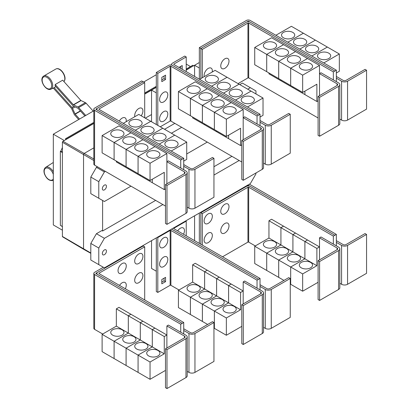 <?xml version="1.0" encoding="UTF-8"?>
<svg xmlns="http://www.w3.org/2000/svg" width="409" height="409" viewBox="0 0 409 409"><rect width="100%" height="100%" fill="white"/><g stroke="black" fill="none" stroke-linecap="round" stroke-linejoin="round"><path stroke-width="0.61" d="M93.226 111.146L86.146 103.247A2.117 1.222 -120 0 0 85.384 102.649L81.038 100.578A0.532 0.307 60 0 1 80.844 100.43L62.7 80.184L55.215 84.505L73.359 104.75A0.532 0.307 -120 0 0 73.554 104.898L77.899 106.969A2.117 1.222 60 0 1 78.661 107.567L85.742 115.471M84.898 115.957L78.185 108.467A0.532 0.307 -120 0 0 77.996 108.319L73.651 106.248A2.117 1.222 60 0 1 72.889 105.655L55.072 85.772A7.776 4.489 -120 0 0 55.215 84.505M78.702 119.535L74.709 115.077A2.117 1.222 60 0 1 74.116 114.157L71.611 108.584A0.532 0.307 -120 0 0 71.463 108.354L53.318 88.109A7.776 4.489 -120 0 0 53.431 88.058A7.776 4.489 -120 0 0 54.121 87.577L55.885 86.682M54.121 87.577L71.938 107.455A2.117 1.222 60 0 1 72.531 108.375L75.036 113.947A0.532 0.307 -120 0 0 75.184 114.172L79.55 119.045M183.728 169.735L183.728 166.279L188.968 169.3A4.233 2.444 0 0 0 194.955 169.3L213.948 158.339L212.45 157.475L193.457 168.436A2.117 1.222 180 0 1 190.466 168.436L183.728 164.551M213.948 158.339L213.948 197.23L194.955 208.191A4.233 2.444 0 0 1 188.968 208.191L187.215 207.179M140.195 120.512A6.616 3.819 180 0 1 142.133 123.211A6.616 3.819 180 0 1 138.053 126.739A6.616 3.819 180 0 1 130.839 125.911A6.616 3.819 180 0 1 128.901 123.211A6.616 3.819 180 0 1 132.986 119.684A6.616 3.819 180 0 1 140.195 120.512M183.728 161.095L186.724 159.362L186.724 142.081L138.794 114.408L123.262 123.375M152.184 127.429A6.616 3.819 180 0 1 154.121 130.134A6.616 3.819 180 0 1 150.037 133.661A6.616 3.819 180 0 1 142.828 132.833A6.616 3.819 180 0 1 140.89 130.134A6.616 3.819 180 0 1 144.97 126.601A6.616 3.819 180 0 1 152.184 127.429M164.167 134.351A6.616 3.819 180 0 1 166.105 137.051A6.616 3.819 180 0 1 162.02 140.578A6.616 3.819 180 0 1 154.812 139.75A6.616 3.819 180 0 1 152.874 137.051A6.616 3.819 180 0 1 156.959 133.523A6.616 3.819 180 0 1 164.167 134.351M176.151 141.269A6.616 3.819 180 0 1 178.089 143.968A6.616 3.819 180 0 1 174.004 147.501A6.616 3.819 180 0 1 166.795 146.673A6.616 3.819 180 0 1 164.858 143.968A6.616 3.819 180 0 1 168.943 140.44A6.616 3.819 180 0 1 176.151 141.269M134.812 116.708A5.823 3.359 -60 0 1 134.689 115.624A5.823 3.359 -60 0 1 138.804 108.492A5.823 3.359 -60 0 1 142.92 110.87A5.823 3.359 -60 0 1 142.823 111.959A9.064 9.064 0 0 1 141.187 115.788M119.295 121.084A5.823 3.359 -60 0 1 123.763 117.557A5.823 3.359 -60 0 1 126.269 120.486A5.823 3.359 -60 0 1 126.166 121.575A9.064 9.064 0 0 1 126.146 121.713M319.593 97.347L318.095 96.483L337.088 85.517A2.117 1.222 0 0 0 337.706 84.653A2.117 1.222 0 0 0 337.088 83.789L319.501 73.63L320.993 72.766L338.586 82.925A4.233 2.444 180 0 1 339.823 84.653A4.233 2.444 180 0 1 338.586 86.381L319.593 97.347L319.593 136.238L318.095 135.374L318.095 96.483M339.823 84.653L339.823 123.544A4.233 2.444 180 0 1 338.586 125.272L319.593 136.238M319.501 95.67L319.501 65.425L302.66 75.144L302.66 92.429L316.878 84.218L316.878 101.504L304.904 94.591L304.904 91.135M265.303 48.282A6.616 3.819 180 0 1 263.365 45.583A6.616 3.819 180 0 1 267.445 42.055A6.616 3.819 180 0 1 274.659 42.884A6.616 3.819 180 0 1 276.596 45.583A6.616 3.819 180 0 1 272.512 49.111A6.616 3.819 180 0 1 265.303 48.282M254.73 47.475L271.571 37.751L283.544 44.663L266.704 54.387L254.73 47.475L254.73 64.76L278.698 78.584M266.704 54.387L266.704 71.672M304.894 91.141L304.894 94.586L292.921 87.669L292.921 86.805L292.91 87.664L280.932 80.752L280.932 79.888L280.927 80.747L268.948 73.835L268.948 72.966M277.287 55.205A6.616 3.819 180 0 1 275.349 52.5A6.616 3.819 180 0 1 279.434 48.973A6.616 3.819 180 0 1 286.643 49.801A6.616 3.819 180 0 1 288.58 52.5A6.616 3.819 180 0 1 284.495 56.033A6.616 3.819 180 0 1 277.287 55.205M266.714 71.677L266.714 54.392L278.687 61.304L278.687 78.589M289.27 62.122A6.616 3.819 180 0 1 287.333 59.423A6.616 3.819 180 0 1 291.418 55.895A6.616 3.819 180 0 1 298.626 56.718A6.616 3.819 180 0 1 300.564 59.423A6.616 3.819 180 0 1 296.479 62.95A6.616 3.819 180 0 1 289.27 62.122M266.714 54.392L283.555 44.668L307.512 58.502L290.671 68.226L290.671 85.512L290.681 68.231L278.698 61.309L278.698 78.594L302.66 92.429M301.254 69.039A6.616 3.819 180 0 1 299.316 66.34A6.616 3.819 180 0 1 303.401 62.812A6.616 3.819 180 0 1 310.61 63.64A6.616 3.819 180 0 1 312.548 66.34A6.616 3.819 180 0 1 308.463 69.867A6.616 3.819 180 0 1 301.254 69.039M319.501 65.425L307.512 58.513L290.681 68.231L302.66 75.144M228.994 61.176A5.823 3.359 -60 0 1 228.892 62.265A9.064 9.064 0 0 1 225.768 67.679A5.823 3.359 -60 0 1 220.758 65.931A5.823 3.359 -60 0 1 224.873 58.799A5.823 3.359 -60 0 1 228.994 61.176M204.229 76.626A5.823 3.359 -60 0 1 204.106 75.547A5.823 3.359 -60 0 1 208.222 68.415A5.823 3.359 -60 0 1 212.337 70.793A5.823 3.359 -60 0 1 212.24 71.882A9.064 9.064 0 0 1 212.215 72.02M166.984 185.451L165.487 184.587L184.479 173.626A2.117 1.222 0 0 0 185.098 172.762A2.117 1.222 0 0 0 184.479 171.898L166.887 161.739L168.385 160.875L185.972 171.034A4.233 2.444 180 0 1 187.215 172.762A4.233 2.444 180 0 1 185.972 174.49L166.984 185.451L166.984 224.342L165.487 223.478L165.487 184.587M187.215 172.762L187.215 211.652A4.233 2.444 180 0 1 185.972 213.38L166.984 224.342M166.887 183.779L166.887 153.528L150.047 163.252L150.047 180.538L164.27 172.327L164.27 189.612L152.296 182.7L152.296 179.239M112.69 136.391A6.616 3.819 180 0 1 110.752 133.692A6.616 3.819 180 0 1 114.837 130.164A6.616 3.819 180 0 1 122.046 130.992A6.616 3.819 180 0 1 123.983 133.692A6.616 3.819 180 0 1 119.898 137.219A6.616 3.819 180 0 1 112.69 136.391M102.117 135.583L118.958 125.86L130.936 132.772L114.096 142.496L102.117 135.583L102.117 152.864L114.106 159.776M114.096 142.496L114.096 159.781M140.302 174.909L140.302 175.773L128.324 168.861L128.324 167.997L128.314 168.856L116.34 161.938L116.34 161.074M124.679 143.308A6.616 3.819 180 0 1 122.741 140.609A6.616 3.819 180 0 1 126.821 137.081A6.616 3.819 180 0 1 134.029 137.91A6.616 3.819 180 0 1 135.967 140.609A6.616 3.819 180 0 1 131.887 144.137A6.616 3.819 180 0 1 124.679 143.308M114.106 142.501L130.946 132.777L142.92 139.694L126.079 149.413L114.106 142.501L114.106 159.786L150.047 180.538M126.079 149.413L126.079 166.698M136.662 150.231A6.616 3.819 180 0 1 134.725 147.531A6.616 3.819 180 0 1 138.809 143.999A6.616 3.819 180 0 1 146.018 144.827A6.616 3.819 180 0 1 147.956 147.531A6.616 3.819 180 0 1 143.871 151.059A6.616 3.819 180 0 1 136.662 150.231M126.09 166.703L126.09 149.418L138.063 156.335L138.063 173.62L138.073 156.34L150.047 163.252M152.286 179.249L152.286 182.695L140.307 175.778L140.307 174.914M148.646 157.148A6.616 3.819 180 0 1 146.708 154.449A6.616 3.819 180 0 1 150.793 150.921A6.616 3.819 180 0 1 158.002 151.749A6.616 3.819 180 0 1 159.939 154.449A6.616 3.819 180 0 1 155.855 157.976A6.616 3.819 180 0 1 148.646 157.148M150.768 121.32L135.241 130.287L150.778 121.325M147.235 137.214L162.762 128.247L147.225 137.209M174.74 135.159L159.208 144.126M159.219 144.132L174.745 135.164M186.724 142.081L171.192 151.044M144.699 82.644L99.08 108.978A0.532 0.307 0 0 0 99.08 109.413L183.728 158.283L182.23 159.147L97.582 110.277A2.648 1.529 180 0 1 96.805 109.198A2.648 1.529 180 0 1 97.582 108.114L143.201 81.78L144.699 82.644L144.699 117.818M260.032 125.681L260.032 122.225L265.272 125.251A4.233 2.444 0 0 0 271.259 125.251L290.252 114.285L288.754 113.421L269.766 124.382A2.117 1.222 180 0 1 266.77 124.382L260.032 120.497M290.252 114.285L290.252 153.176L271.259 164.142A4.233 2.444 0 0 1 265.272 164.142L263.519 163.125M216.504 76.457A6.616 3.819 180 0 1 218.442 79.157A6.616 3.819 180 0 1 214.357 82.684A6.616 3.819 180 0 1 207.148 81.856A6.616 3.819 180 0 1 205.211 79.157A6.616 3.819 180 0 1 209.29 75.629A6.616 3.819 180 0 1 216.504 76.457M260.032 117.04L263.028 115.312L263.028 98.027L215.098 70.353L199.566 79.32M228.488 83.375A6.616 3.819 180 0 1 230.425 86.079A6.616 3.819 180 0 1 226.341 89.607A6.616 3.819 180 0 1 219.132 88.779A6.616 3.819 180 0 1 217.194 86.079A6.616 3.819 180 0 1 221.279 82.546A6.616 3.819 180 0 1 228.488 83.375M240.472 90.297A6.616 3.819 180 0 1 242.409 92.996A6.616 3.819 180 0 1 238.324 96.524A6.616 3.819 180 0 1 231.116 95.696A6.616 3.819 180 0 1 229.178 92.996A6.616 3.819 180 0 1 233.263 89.469A6.616 3.819 180 0 1 240.472 90.297M252.455 97.214A6.616 3.819 180 0 1 254.393 99.914A6.616 3.819 180 0 1 250.308 103.446A6.616 3.819 180 0 1 243.099 102.618A6.616 3.819 180 0 1 241.162 99.914A6.616 3.819 180 0 1 245.247 96.386A6.616 3.819 180 0 1 252.455 97.214M243.289 141.396L241.791 140.532L260.784 129.571A2.117 1.222 0 0 0 261.402 128.707A2.117 1.222 0 0 0 260.784 127.843L243.191 117.685L244.689 116.821L262.281 126.979A4.233 2.444 180 0 1 263.519 128.707A4.233 2.444 180 0 1 262.281 130.435L243.289 141.396L243.289 180.292L241.791 179.423L241.791 140.532M263.519 128.707L263.519 167.598A4.233 2.444 180 0 1 262.281 169.326L243.289 180.292M243.191 139.725L243.191 109.474L226.356 119.198L226.356 136.483L240.574 128.273L240.574 145.558L228.6 138.646L228.6 135.19M188.994 92.337A6.616 3.819 180 0 1 187.056 89.637A6.616 3.819 180 0 1 191.141 86.11A6.616 3.819 180 0 1 198.35 86.938A6.616 3.819 180 0 1 200.287 89.637A6.616 3.819 180 0 1 196.208 93.165A6.616 3.819 180 0 1 188.994 92.337M178.426 91.529L195.267 81.805L207.24 88.717L190.4 98.441L178.426 91.529L178.426 108.814L214.377 129.561M190.4 98.441L190.4 115.727M204.618 123.937L204.618 124.801L192.644 117.889L192.644 117.02M200.983 99.259A6.616 3.819 180 0 1 199.045 96.555A6.616 3.819 180 0 1 203.125 93.027A6.616 3.819 180 0 1 210.338 93.855A6.616 3.819 180 0 1 212.276 96.555A6.616 3.819 180 0 1 208.191 100.082A6.616 3.819 180 0 1 200.983 99.259M190.41 115.732L190.41 98.446L202.383 105.358L202.383 122.644M228.59 135.195L228.59 138.641L216.617 131.724L216.617 130.86L216.606 131.718L204.628 124.806L204.628 123.942M212.966 106.176A6.616 3.819 180 0 1 211.029 103.477A6.616 3.819 180 0 1 215.114 99.944A6.616 3.819 180 0 1 222.322 100.772A6.616 3.819 180 0 1 224.26 103.477A6.616 3.819 180 0 1 220.175 107.005A6.616 3.819 180 0 1 212.966 106.176M202.394 122.649L202.394 105.364L214.367 112.281L214.367 129.566L226.356 136.483M224.95 113.094A6.616 3.819 180 0 1 223.012 110.394A6.616 3.819 180 0 1 227.097 106.867A6.616 3.819 180 0 1 234.306 107.695A6.616 3.819 180 0 1 236.244 110.394A6.616 3.819 180 0 1 232.159 113.922A6.616 3.819 180 0 1 224.95 113.094M214.377 129.571L214.377 112.286L226.356 119.198M278.698 61.309L295.538 51.59L278.687 61.304M316.878 101.504L318.095 100.803M334.843 71.038L250.19 22.168A2.648 1.529 0 0 0 246.448 22.168L200.829 48.507L202.327 49.371L247.946 23.032A0.532 0.307 180 0 1 248.692 23.032L333.345 71.902L336.341 70.184L336.341 78.17L341.576 81.197A4.233 2.444 0 0 0 347.563 81.197L366.556 70.23L365.058 69.366L346.07 80.333A2.117 1.222 180 0 1 343.074 80.333L336.341 76.442M366.556 70.23L366.556 109.121L347.563 120.088A4.233 2.444 0 0 1 341.576 120.088L339.823 119.075M292.808 32.403A6.616 3.819 180 0 1 294.746 35.102A6.616 3.819 180 0 1 290.661 38.63A6.616 3.819 180 0 1 283.452 37.807A6.616 3.819 180 0 1 281.515 35.102A6.616 3.819 180 0 1 285.594 31.575A6.616 3.819 180 0 1 292.808 32.403M336.341 72.986L339.332 71.258L339.332 53.973L291.402 26.299L275.865 35.271M304.792 39.32A6.616 3.819 180 0 1 306.73 42.025A6.616 3.819 180 0 1 302.645 45.552A6.616 3.819 180 0 1 295.436 44.724A6.616 3.819 180 0 1 293.498 42.025A6.616 3.819 180 0 1 297.583 38.492A6.616 3.819 180 0 1 304.792 39.32M316.776 46.243A6.616 3.819 180 0 1 318.713 48.942A6.616 3.819 180 0 1 314.628 52.47A6.616 3.819 180 0 1 307.42 51.641A6.616 3.819 180 0 1 305.482 48.942A6.616 3.819 180 0 1 309.567 45.414A6.616 3.819 180 0 1 316.776 46.243M328.759 53.16A6.616 3.819 180 0 1 330.697 55.859A6.616 3.819 180 0 1 326.612 59.392A6.616 3.819 180 0 1 319.403 58.564A6.616 3.819 180 0 1 317.466 55.859A6.616 3.819 180 0 1 321.551 52.332A6.616 3.819 180 0 1 328.759 53.16M238.069 83.615L247.946 77.909A0.532 0.307 180 0 1 248.692 77.909L318.095 117.981M202.327 49.371L202.327 77.725M126.09 149.418L142.93 139.699L154.904 146.611L138.063 156.335L154.914 146.616L166.887 153.528M164.27 189.612L165.487 188.912M183.728 166.279L183.728 158.283M211.55 86.238L227.082 77.27L211.545 86.233M239.06 84.188L223.529 93.155M223.539 93.16L239.066 84.193M235.523 100.077L251.054 91.11L235.512 100.072M263.028 98.027L247.496 106.989M190.41 98.446L207.251 88.722L219.224 95.64L202.383 105.358M219.224 95.64L231.208 102.557L214.367 112.281M202.394 105.364L219.234 95.645M214.377 112.286L231.218 102.562L243.191 109.474M240.574 145.558L241.791 144.858M167.808 94.776A5.823 3.359 -60 0 1 167.705 95.864A9.064 9.064 0 0 1 164.582 101.274A5.823 3.359 -60 0 1 159.571 99.525A5.823 3.359 -60 0 1 163.687 92.398A5.823 3.359 -60 0 1 167.808 94.776M167.808 114.004A5.823 3.359 -60 0 1 167.705 115.093A9.064 9.064 0 0 1 164.582 120.507A5.823 3.359 -60 0 1 159.571 118.758A5.823 3.359 -60 0 1 163.687 111.626A5.823 3.359 -60 0 1 167.808 114.004M178.958 67.419L182.215 65.542L182.215 69.3M180.717 68.436L180.717 66.406M165.558 79.479L161.816 81.636L161.816 77.316L165.558 75.154L165.558 79.479L164.065 78.615L164.065 76.018M161.816 79.908L164.065 78.615M333.345 71.902L333.345 79.898M336.341 78.17L336.341 81.626M303.376 33.211L287.839 42.183M287.849 42.188L303.386 33.221M315.365 40.133L299.823 49.106L315.375 40.138M327.348 47.05L311.806 56.023L327.358 47.055M339.332 53.973L323.795 62.945M336.341 70.184L250.19 20.45A2.648 1.529 0 0 0 246.448 20.45L199.341 47.648L200.829 48.507L200.829 78.589M97.403 108.232L96.084 108.988A0.532 0.307 0 0 0 96.084 109.423L182.23 159.147L180.737 160.021L94.586 110.287A2.648 1.529 180 0 1 93.814 109.208A2.648 1.529 180 0 1 94.586 108.124L141.693 80.931L143.181 81.79M180.737 168.007L180.737 160.021M165.487 206.075L94.586 165.144A2.648 1.529 180 0 1 93.814 164.065L93.814 109.208M257.041 123.953L257.041 115.967L170.896 66.232A0.532 0.307 180 0 0 170.144 66.232L157.802 73.359L156.31 72.495L168.646 65.368A2.648 1.529 0 0 1 172.388 65.368L258.539 115.103L172.388 65.358A2.648 1.529 180 0 1 171.616 64.279A2.648 1.529 180 0 1 172.388 63.196L184.73 56.074L186.228 56.938L173.886 64.06A0.532 0.307 0 0 0 173.886 64.494L260.032 114.229L258.539 115.093M260.032 122.225L260.032 114.229M186.228 71.616L186.228 56.938M160.256 126.8L170.144 121.09A0.532 0.307 180 0 1 170.896 121.09L241.791 162.02M257.041 115.967L258.539 115.103M157.802 73.359L157.802 125.384M156.31 72.495L156.31 124.52M246.647 22.066L247.946 21.314A0.532 0.307 180 0 1 248.692 21.314L249.996 22.066M183.728 333.943L183.728 330.482L188.968 333.509A4.233 2.444 0 0 0 194.955 333.509L213.948 322.543L212.45 321.678L193.457 332.645A2.117 1.222 180 0 1 190.466 332.645L183.728 328.754M213.948 322.543L213.948 361.433L194.955 372.4A4.233 2.444 0 0 1 188.968 372.4L187.215 371.387M142.92 275.554A5.823 3.359 -60 0 1 142.823 276.637A9.064 9.064 0 0 1 139.699 282.052A5.823 3.359 -60 0 1 134.689 280.303A5.823 3.359 -60 0 1 138.804 273.176A5.823 3.359 -60 0 1 142.92 275.554M119.515 285.416A5.823 3.359 -60 0 1 123.896 282.23A5.823 3.359 -60 0 1 126.269 285.165A5.823 3.359 -60 0 1 126.166 286.254A9.064 9.064 0 0 1 125.338 288.78M142.92 256.32A5.823 3.359 -60 0 1 142.823 257.409A9.064 9.064 0 0 1 139.699 262.823A5.823 3.359 -60 0 1 134.689 261.075A5.823 3.359 -60 0 1 138.804 253.948A5.823 3.359 -60 0 1 142.92 256.32M126.269 265.937A5.823 3.359 -60 0 1 126.166 267.026A9.064 9.064 0 0 1 123.043 272.44A5.823 3.359 -60 0 1 118.032 270.692A5.823 3.359 -60 0 1 122.148 263.56A5.823 3.359 -60 0 1 126.269 265.937M319.593 261.55L318.095 260.686L337.088 249.72A2.117 1.222 0 0 0 337.706 248.856A2.117 1.222 0 0 0 337.088 247.992L319.501 237.839L320.993 236.975L338.586 247.128A4.233 2.444 180 0 1 339.823 248.856A4.233 2.444 180 0 1 338.586 250.584L319.593 261.55L319.593 300.441L318.095 299.577L318.095 260.686M339.823 248.856L339.823 287.747A4.233 2.444 180 0 1 338.586 289.475L319.593 300.441M319.501 259.879L319.501 237.839M274.659 241.658A6.616 3.819 180 0 1 276.596 244.357A6.616 3.819 180 0 1 272.512 247.885A6.616 3.819 180 0 1 265.303 247.056A6.616 3.819 180 0 1 263.365 244.357A6.616 3.819 180 0 1 267.445 240.829A6.616 3.819 180 0 1 274.659 241.658M266.704 253.161L254.73 246.249L268.948 238.038L268.948 220.753L280.927 227.67L280.927 244.95L266.704 253.161L266.704 270.446L254.73 263.534L254.73 246.249M280.927 244.95L268.948 238.038M286.643 248.575A6.616 3.819 180 0 1 288.58 251.279A6.616 3.819 180 0 1 284.495 254.807A6.616 3.819 180 0 1 277.287 253.979A6.616 3.819 180 0 1 275.349 251.279A6.616 3.819 180 0 1 279.434 247.747A6.616 3.819 180 0 1 286.643 248.575M278.687 260.083L266.714 253.166L280.932 244.96L280.932 227.675L292.91 234.587L292.91 251.872L278.687 260.083L278.687 277.368L266.714 270.451L266.714 253.166M304.894 258.79L290.671 267L278.698 260.088L292.921 251.878L292.921 234.592L304.894 241.504L304.894 258.79L280.932 244.96M298.626 255.497A6.616 3.819 180 0 1 300.564 258.197A6.616 3.819 180 0 1 296.479 261.724A6.616 3.819 180 0 1 289.27 260.896A6.616 3.819 180 0 1 287.333 258.197A6.616 3.819 180 0 1 291.418 254.669A6.616 3.819 180 0 1 298.626 255.497M283.948 280.4L278.698 277.374L278.698 260.088M316.878 265.712L304.904 258.795L304.904 241.509L316.878 248.427L316.878 265.712L302.66 273.923L290.681 267.005L290.671 284.286L290.252 284.045M310.61 262.414A6.616 3.819 180 0 1 312.548 265.114A6.616 3.819 180 0 1 308.463 268.647A6.616 3.819 180 0 1 301.254 267.818A6.616 3.819 180 0 1 299.316 265.114A6.616 3.819 180 0 1 303.401 261.586A6.616 3.819 180 0 1 310.61 262.414M302.66 273.923L302.66 291.203L290.681 284.291L290.681 267.005L304.904 258.795M228.994 225.86A5.823 3.359 -60 0 1 228.892 226.949A9.064 9.064 0 0 1 225.768 232.358A5.823 3.359 -60 0 1 220.758 230.61A5.823 3.359 -60 0 1 224.873 223.483A5.823 3.359 -60 0 1 228.994 225.86M212.337 235.472A5.823 3.359 -60 0 1 212.24 236.56A9.064 9.064 0 0 1 209.117 241.975A5.823 3.359 -60 0 1 204.106 240.226A5.823 3.359 -60 0 1 208.222 233.094A5.823 3.359 -60 0 1 212.337 235.472M228.994 206.627A5.823 3.359 -60 0 1 228.892 207.716A9.064 9.064 0 0 1 225.768 213.13A5.823 3.359 -60 0 1 220.758 211.381A5.823 3.359 -60 0 1 224.873 204.255A5.823 3.359 -60 0 1 228.994 206.627M212.337 216.243A5.823 3.359 -60 0 1 212.24 217.332A9.064 9.064 0 0 1 209.117 222.747A5.823 3.359 -60 0 1 204.106 220.998A5.823 3.359 -60 0 1 208.222 213.866A5.823 3.359 -60 0 1 212.337 216.243M93.814 110.808L53.313 134.193L53.313 224.94L62.403 230.19M143.651 82.035L156.31 74.729M186.228 64.101L190.502 66.57M53.313 134.193L64.274 140.522M65.588 139.766L65.588 138.687L93.814 122.393M144.699 93.012L156.31 86.309M186.228 69.039L192.746 65.271L193.498 65.706L186.228 69.903M65.588 138.687L66.335 139.336L93.814 123.472M156.31 87.173L144.699 93.876M93.814 123.257L66.335 139.121M62.219 226.453L62.403 152.368L62.219 226.453L60.348 225.369L60.348 151.391L60.803 151.131L62.403 147.562M62.403 226.826L61.866 226.249M144.699 94.09L151.545 90.138M186.228 70.118L193.498 65.706M151.545 121.77L151.545 90.118L156.299 92.863L156.299 124.515M151.545 90.118L156.31 87.368M199.341 47.648L199.341 79.193L199.336 68.017L194.582 65.271L199.341 62.521M166.984 349.659L165.487 348.795L184.479 337.829A2.117 1.222 0 0 0 185.098 336.965A2.117 1.222 0 0 0 184.479 336.101L166.887 325.947L168.385 325.083L185.972 335.237A4.233 2.444 180 0 1 187.215 336.965A4.233 2.444 180 0 1 185.972 338.693L166.984 349.659L166.984 388.55L165.487 387.686L165.487 348.795M187.215 336.965L187.215 375.856A4.233 2.444 180 0 1 185.972 377.584L166.984 388.55M166.887 347.982L166.887 325.947M122.046 329.766A6.616 3.819 180 0 1 123.983 332.466A6.616 3.819 180 0 1 119.898 335.993A6.616 3.819 180 0 1 112.69 335.165A6.616 3.819 180 0 1 110.752 332.466A6.616 3.819 180 0 1 114.837 328.938A6.616 3.819 180 0 1 122.046 329.766M114.096 341.27L102.117 334.358L116.34 326.147L116.34 308.861L128.314 315.774L128.314 333.059L114.096 341.27L114.096 358.555L102.117 351.643L102.117 334.358M152.286 346.898L138.063 355.109L126.09 348.197L140.307 339.986L140.307 322.701L152.286 329.613L152.286 346.898L140.307 339.986L126.079 348.192L114.106 341.275L128.324 333.064L128.324 315.784L140.302 322.696L140.302 339.981L116.34 326.147M134.029 336.684A6.616 3.819 180 0 1 135.967 339.388A6.616 3.819 180 0 1 131.887 342.916A6.616 3.819 180 0 1 124.679 342.088A6.616 3.819 180 0 1 122.741 339.388A6.616 3.819 180 0 1 126.821 335.855A6.616 3.819 180 0 1 134.029 336.684M126.079 348.192L126.079 365.477L114.106 358.56L114.106 341.275M146.018 343.606A6.616 3.819 180 0 1 147.956 346.305A6.616 3.819 180 0 1 143.871 349.833A6.616 3.819 180 0 1 136.662 349.005A6.616 3.819 180 0 1 134.725 346.305A6.616 3.819 180 0 1 138.809 342.778A6.616 3.819 180 0 1 146.018 343.606M164.27 353.821L152.296 346.904L152.296 329.618L164.27 336.535L164.27 353.821L150.047 362.026L138.073 355.114L138.063 372.394L126.09 365.482L126.09 348.197M158.002 350.523A6.616 3.819 180 0 1 159.939 353.223A6.616 3.819 180 0 1 155.855 356.755A6.616 3.819 180 0 1 148.646 355.927A6.616 3.819 180 0 1 146.708 353.223A6.616 3.819 180 0 1 150.793 349.695A6.616 3.819 180 0 1 158.002 350.523M150.047 362.026L150.047 379.312L138.073 372.4L138.073 355.114L152.296 346.904M144.699 246.847L99.08 273.186A0.532 0.307 0 0 0 99.08 273.616L183.728 322.491L182.23 323.355L97.582 274.48A2.648 1.529 180 0 1 96.805 273.401A2.648 1.529 180 0 1 97.582 272.322L143.201 245.983L144.699 246.847L144.699 299.955M334.843 235.247L250.19 186.371A2.648 1.529 0 0 0 246.448 186.371L200.829 212.711L202.327 213.575L247.946 187.24A0.532 0.307 180 0 1 248.692 187.24L333.345 236.111L336.341 234.393L336.341 242.373L341.576 245.4A4.233 2.444 0 0 0 347.563 245.4L366.556 234.434L365.058 233.57L346.07 244.536A2.117 1.222 180 0 1 343.074 244.536L336.341 240.645M366.556 234.434L366.556 273.324L347.563 284.291A4.233 2.444 0 0 1 341.576 284.291L339.823 283.279M268.948 220.753L271.571 219.239L283.544 226.167M283.544 226.157L280.927 227.67M280.932 227.675L283.555 226.162L295.528 233.074L292.91 234.587L295.538 233.079L307.512 239.996L304.894 241.504M302.66 291.203L318.095 282.292M304.904 241.509L307.522 240.001L319.501 246.913L316.878 248.427M222.537 256.786L247.946 242.118A0.532 0.307 180 0 1 248.692 242.118L255.288 245.927M202.327 213.575L202.327 245.119M62.219 152.475L60.348 151.391M62.403 152.056L60.803 151.131M194.582 65.292L193.498 65.921M66.335 139.336L62.966 141.279A0.798 0.46 120 0 0 62.403 142.255L62.403 152.368M90.808 253.329L83.763 249.362A1.058 0.613 -60 0 1 83.753 249.357A1.058 0.613 -60 0 1 83.538 248.871L83.538 154.674A1.058 0.613 -60 0 1 84.29 153.375L93.814 147.874M145.287 118.155L151.545 114.546M194.582 76.442L194.582 65.271M164.571 129.29L174.832 123.365M183.728 330.482L183.728 322.491M116.34 308.861L118.958 307.348L130.936 314.265L128.314 315.774L130.946 314.27L142.92 321.183L140.302 322.696L142.93 321.188L154.904 328.1L166.887 335.022L164.27 336.535M154.904 328.1L152.286 329.613M150.047 379.312L165.487 370.401M152.296 329.618L154.914 328.11M333.345 236.111L333.345 244.107M336.341 242.373L336.341 245.835M200.384 212.45L200.829 212.711L200.829 244.255M62.403 226.346L62.403 236.458A0.798 0.46 120 0 0 62.567 236.821L83.753 249.357M106.452 186.31A2.909 1.682 -60 0 1 105.179 189.239A2.909 1.682 -60 0 1 102.94 190.016A2.909 1.682 -60 0 1 102.337 188.682A2.909 1.682 -60 0 1 103.605 185.752A2.909 1.682 -60 0 1 105.849 184.975A2.909 1.682 -60 0 1 106.452 186.31M247.721 89.188L250.344 87.679L255.957 90.916L255.957 93.942M250.344 87.679L242.368 83.073L239.751 84.586M97.403 166.77L96.422 167.337L90.808 177.061L90.808 193.651L98.779 198.258L98.779 181.662L90.808 177.061M98.779 181.662L104.392 171.938L96.422 167.337M104.392 171.938L105.374 171.371M171.417 133.242L181.683 127.317M130.972 186.151L104.392 201.499L98.779 198.258M207.276 142.097L186.724 153.963M97.403 272.435L96.084 273.197A0.532 0.307 0 0 0 96.084 273.626L182.23 323.366L180.737 324.23L94.586 274.495A2.648 1.529 180 0 1 93.814 273.411A2.648 1.529 180 0 1 94.586 272.333L103.354 267.271M180.737 332.21L180.737 324.23M102.69 334.025L94.586 329.352A2.648 1.529 180 0 1 93.814 328.269L93.814 273.411M336.341 234.393L250.19 184.658A2.648 1.529 0 0 0 249.163 184.29M246.647 186.269L247.946 185.522A0.532 0.307 180 0 1 248.692 185.522L249.996 186.269M255.957 172.976L255.957 173.886L250.344 183.61L104.392 267.869L98.779 264.628L98.779 248.038L104.392 238.314L96.422 233.713L101.856 230.574L102.613 231.003L155.635 200.39M213.948 166.724L231.939 156.335M102.613 231.003L102.613 200.466M243.289 305.605L241.791 304.741L260.784 293.774A2.117 1.222 0 0 0 261.402 292.91A2.117 1.222 0 0 0 260.784 292.046L243.191 281.893L244.689 281.029L262.281 291.182A4.233 2.444 180 0 1 263.519 292.91A4.233 2.444 180 0 1 262.281 294.638L243.289 305.605L243.289 344.496L241.791 343.632L241.791 304.741M263.519 292.91L263.519 331.801A4.233 2.444 180 0 1 262.281 333.529L243.289 344.496M243.191 303.933L243.191 281.893M198.35 285.712A6.616 3.819 180 0 1 200.287 288.411A6.616 3.819 180 0 1 196.208 291.939A6.616 3.819 180 0 1 188.994 291.111A6.616 3.819 180 0 1 187.056 288.411A6.616 3.819 180 0 1 191.141 284.884A6.616 3.819 180 0 1 198.35 285.712M190.4 297.215L178.426 290.303L192.644 282.092L192.644 264.807L204.618 271.719L204.618 289.005L190.4 297.215L190.4 314.501L178.426 307.588L178.426 290.303M228.59 302.844L214.367 311.055L202.394 304.143L216.617 295.932L216.617 278.647L228.59 285.559L228.59 302.844L216.617 295.932L202.383 304.138L190.41 297.22L204.628 289.01L204.628 271.729L216.606 278.641L216.606 295.927L192.644 282.092M210.338 292.629A6.616 3.819 180 0 1 212.276 295.334A6.616 3.819 180 0 1 208.191 298.861A6.616 3.819 180 0 1 200.983 298.033A6.616 3.819 180 0 1 199.045 295.334A6.616 3.819 180 0 1 203.125 291.801A6.616 3.819 180 0 1 210.338 292.629M202.383 304.138L202.383 321.423L190.41 314.506L190.41 297.22M222.322 299.552A6.616 3.819 180 0 1 224.26 302.251A6.616 3.819 180 0 1 220.175 305.779A6.616 3.819 180 0 1 212.966 304.95A6.616 3.819 180 0 1 211.029 302.251A6.616 3.819 180 0 1 215.114 298.723A6.616 3.819 180 0 1 222.322 299.552M207.644 324.455L202.394 321.428L202.394 304.143M214.367 311.055L214.367 328.34L213.948 328.095M234.306 306.469A6.616 3.819 180 0 1 236.244 309.168A6.616 3.819 180 0 1 232.159 312.701A6.616 3.819 180 0 1 224.95 311.873A6.616 3.819 180 0 1 223.012 309.168A6.616 3.819 180 0 1 227.097 305.641A6.616 3.819 180 0 1 234.306 306.469M226.356 317.977L214.377 311.06L228.6 302.849L228.6 285.564L240.574 292.481L240.574 309.766L226.356 317.977L226.356 335.257L214.377 328.345L214.377 311.06M240.574 309.766L228.6 302.849M167.808 259.454A5.823 3.359 -60 0 1 167.705 260.543A9.064 9.064 0 0 1 164.582 265.957A5.823 3.359 -60 0 1 159.571 264.209A5.823 3.359 -60 0 1 163.687 257.077A5.823 3.359 -60 0 1 167.808 259.454M167.808 240.226A5.823 3.359 -60 0 1 167.705 241.315A9.064 9.064 0 0 1 164.582 246.729A5.823 3.359 -60 0 1 159.571 244.981A5.823 3.359 -60 0 1 163.687 237.849A5.823 3.359 -60 0 1 167.808 240.226M142.731 245.737L143.181 245.993M199.336 243.391L199.336 213.058L199.341 243.396M194.582 240.645L194.582 215.799M102.337 253.503A2.909 1.682 -60 0 1 103.605 250.574A2.909 1.682 -60 0 1 105.849 249.792A2.909 1.682 -60 0 1 106.452 251.126A2.909 1.682 -60 0 1 105.179 254.055A2.909 1.682 -60 0 1 102.94 254.833A2.909 1.682 -60 0 1 102.337 253.503M96.422 233.713L90.808 243.432L90.808 260.027L98.779 264.628M98.779 248.038L90.808 243.432M104.392 238.314L162.859 204.561M213.948 175.062L239.163 160.507M165.558 281.668L161.816 283.826L161.816 279.505L165.558 277.343L165.558 281.668L164.065 280.804L164.065 278.207M161.816 282.098L164.065 280.804M260.032 289.889L260.032 286.428L265.272 289.454A4.233 2.444 0 0 0 271.259 289.454L290.252 278.488L288.754 277.624L269.766 288.59A2.117 1.222 180 0 1 266.77 288.59L260.032 284.7M290.252 278.488L290.252 317.379L271.259 328.345A4.233 2.444 0 0 1 265.272 328.345L263.519 327.333M192.644 264.807L195.267 263.294L207.24 270.211L204.618 271.719L207.251 270.216L219.224 277.138M216.617 278.647L219.234 277.133L216.606 278.641M219.234 277.133L231.208 284.045L228.59 285.559M226.356 335.257L241.791 326.346M228.6 285.564L231.218 284.056L243.191 290.968L240.574 292.481M157.347 237.297L157.802 237.563L170.144 230.441A0.532 0.307 180 0 1 170.896 230.441L257.041 280.175L257.041 288.156M157.802 237.563L157.802 292.42L170.144 285.298A0.532 0.307 180 0 1 170.896 285.298L178.994 289.976M156.299 237.905L156.299 271.198L151.545 268.452L151.545 240.645M156.31 237.9L156.31 291.556L157.802 292.42M257.041 280.175L258.539 279.301L172.388 229.561A2.648 1.529 180 0 1 171.76 228.979M171.361 229.209A2.648 1.529 0 0 1 172.388 229.577L258.539 279.311M185.778 220.886L186.228 221.141L173.886 228.268A0.532 0.307 0 0 0 173.886 228.697L260.032 278.437L258.539 279.301M260.032 286.428L260.032 278.437M186.228 235.824L186.228 221.141M177.685 230.891A5.823 3.359 -60 0 1 182.077 227.675A5.823 3.359 -60 0 1 184.459 230.61A5.823 3.359 -60 0 1 184.362 231.698A9.064 9.064 0 0 1 183.513 234.255M53.313 178.83A6.723 3.88 60 0 1 49.136 179.715A6.723 3.88 60 0 1 44.755 174.275A6.723 3.88 60 0 1 46.723 167.981A6.723 3.88 60 0 1 53.15 173.968A6.723 3.88 60 0 1 53.313 174.438M42.602 78.042A6.723 3.88 60 0 1 48.922 79.034A6.723 3.88 60 0 1 51.222 87.659A6.723 3.88 60 0 1 44.903 86.667A6.723 3.88 60 0 1 42.602 78.042M53.313 180.277A7.515 4.341 60 0 1 52.945 180.471C49.448 181.075 46.657 178.989 44.571 174.224C43.528 171.248 43.824 169.004 45.445 167.491A7.515 4.341 60 0 1 53.313 171.826M63.916 81.544A7.515 4.341 -120 0 0 64.32 80.956A7.515 4.341 -120 0 0 62.7 72.531A7.515 4.341 -120 0 0 56.018 68.937C60.522 66.795 67.04 76.427 64.458 80.793L63.927 81.549M42.602 77.189A7.515 4.341 60 0 1 43.405 76.222A7.515 4.341 60 0 1 50.307 79.085A7.515 4.341 60 0 1 52.229 87.935A7.515 4.341 60 0 1 50.9 89.203L53.431 88.058M86.146 103.247L78.661 107.567M85.384 102.649L77.899 106.969M81.038 100.578L73.554 104.898M80.844 100.43L73.359 104.75M71.938 107.455L73.855 106.345M72.531 108.375L75.052 106.918M75.036 113.947L80.348 110.88M75.184 114.172L80.532 111.084M194.955 169.3L194.955 208.191M338.586 125.272L338.586 86.381M337.088 85.517L337.088 83.789M185.972 213.38L185.972 174.49M184.479 173.626L184.479 171.898M188.968 169.3L188.968 208.191M99.08 109.413L99.08 108.978M271.259 125.251L271.259 164.142M262.281 169.326L262.281 130.435M260.784 129.571L260.784 127.843M265.272 125.251L265.272 164.142M347.563 81.197L347.563 120.088M341.576 81.197L341.576 120.088M247.946 23.032L247.946 77.909M248.692 23.032L248.692 77.909M94.586 165.144L94.586 110.287M96.084 109.423L96.084 108.988M173.886 64.494L173.886 64.06M170.896 66.232L170.896 121.09M170.144 66.232L170.144 121.09M248.692 21.314L248.692 21.733M247.946 21.314L247.946 21.733M194.955 333.509L194.955 372.4M338.586 289.475L338.586 250.584M337.088 249.72L337.088 247.992M188.968 333.509L188.968 372.4M185.972 377.584L185.972 338.693M184.479 337.829L184.479 336.101M99.08 273.616L99.08 273.186M347.563 245.4L347.563 284.291M341.576 245.4L341.576 284.291M247.946 187.24L247.946 242.118M248.692 187.24L248.692 242.118M93.814 158.968L62.966 141.279M93.814 160.502L62.403 142.255M94.586 329.352L94.586 274.495M96.084 273.626L96.084 273.197M248.692 185.522L248.692 185.942M247.946 185.522L247.946 185.942M90.808 252.997L62.403 236.458M262.281 333.529L262.281 294.638M260.784 293.774L260.784 292.046M271.259 289.454L271.259 328.345M265.272 289.454L265.272 328.345M170.144 230.441L170.144 285.298M170.896 230.441L170.896 285.298M173.886 228.697L173.886 228.268M50.9 89.203C46.396 91.345 39.877 81.713 42.459 77.347L43.405 76.222L56.018 68.937M53.313 180.313L52.945 180.471M45.445 167.491L53.313 162.475M96.805 109.837L96.805 109.198M171.616 65.057L171.616 64.279M96.805 274.045L96.805 273.401"/></g></svg>
